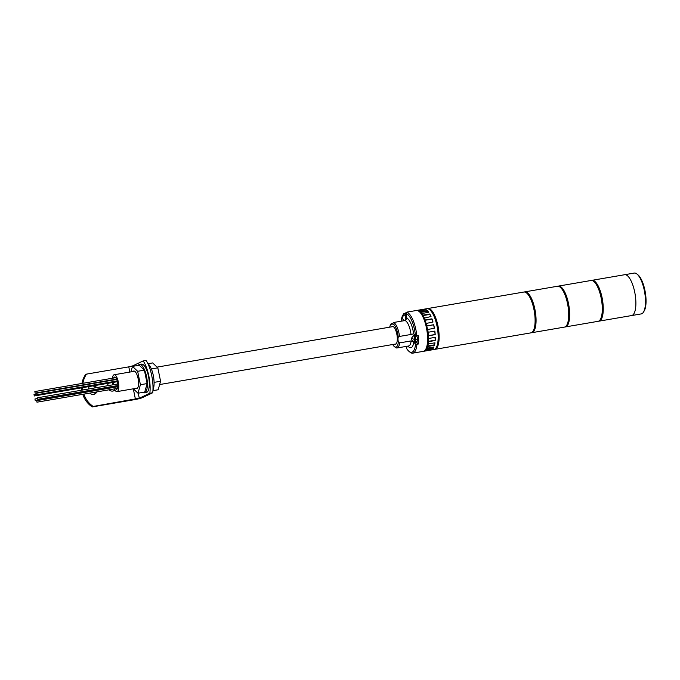 <?xml version="1.0" encoding="UTF-8"?>
<svg xmlns="http://www.w3.org/2000/svg" width="680" height="680" viewBox="0 0 680 680"><rect width="100%" height="100%" fill="white"/><g stroke="black" fill="none" stroke-linecap="round" stroke-linejoin="round"><path stroke-width="1.02" d="M427.372 308.661A20.715 7.055 80.3 0 1 427.839 308.524L523.821 292.043A20.715 7.055 80.3 0 1 534.106 310.293A20.715 7.055 80.3 0 1 531.479 332.673A20.715 7.055 80.3 0 1 530.833 332.877L434.851 349.358A20.715 7.055 80.3 0 1 434.367 349.392M427.839 308.524A20.715 7.055 80.3 0 1 438.133 326.782A20.715 7.055 80.3 0 1 435.498 349.154A20.715 7.055 80.3 0 1 434.851 349.358M524.968 292.111A20.459 6.97 80.3 0 1 535.024 310.369A20.459 6.97 80.3 0 1 532.38 332.248A20.459 6.97 80.3 0 1 531.896 332.426M524.306 292.009A20.715 7.055 80.3 0 1 524.781 291.873L557.413 286.272A20.715 7.055 80.3 0 1 567.707 304.529A20.715 7.055 80.3 0 1 565.071 326.901A20.715 7.055 80.3 0 1 564.425 327.105L531.794 332.707A20.715 7.055 80.3 0 1 531.31 332.741M524.781 291.873A20.715 7.055 80.3 0 1 535.067 310.131A20.715 7.055 80.3 0 1 532.44 332.503A20.715 7.055 80.3 0 1 531.794 332.707M558.56 286.339A20.459 6.97 80.3 0 1 568.616 304.606A20.459 6.97 80.3 0 1 565.981 326.485A20.459 6.97 80.3 0 1 565.488 326.655M557.906 286.238A20.715 7.055 80.3 0 1 558.373 286.101L591.005 280.5A20.715 7.055 80.3 0 1 601.298 298.758A20.715 7.055 80.3 0 1 598.663 321.13A20.715 7.055 80.3 0 1 598.017 321.334L565.386 326.935A20.715 7.055 80.3 0 1 564.902 326.969M558.373 286.101A20.715 7.055 80.3 0 1 568.659 304.359A20.715 7.055 80.3 0 1 566.032 326.731A20.715 7.055 80.3 0 1 565.386 326.935M636.956 274.031L637.95 274.839A19.677 6.706 80.3 0 1 645.269 292.196A19.677 6.706 80.3 0 1 644.164 310.998L643.492 312.094A20.715 7.055 -99.7 0 0 644.657 292.298A20.715 7.055 -99.7 0 0 636.956 274.031A20.715 7.055 -99.7 0 0 634.202 273.079L624.597 274.728A20.715 7.055 -99.7 0 0 623.96 274.933M591.498 280.466A20.715 7.055 80.3 0 1 591.965 280.33A20.715 7.055 80.3 0 1 602.259 298.588A20.715 7.055 80.3 0 1 599.624 320.96A20.715 7.055 80.3 0 1 598.978 321.164L631.618 315.562A20.715 7.055 -99.7 0 0 632.255 315.358A20.715 7.055 80.3 0 1 631.618 315.562L641.215 313.913A20.715 7.055 -99.7 0 0 641.852 313.709A20.715 7.055 -99.7 0 0 643.492 312.094M632.255 315.358A20.715 7.055 -99.7 0 0 634.89 292.986A20.715 7.055 -99.7 0 0 624.597 274.728A20.715 7.055 80.3 0 1 634.89 292.986A20.715 7.055 80.3 0 1 632.255 315.358M418.863 311.287A19.941 6.792 80.3 0 1 427.482 329.604A19.941 6.792 80.3 0 1 425.467 349.75M35.13 393.082L34.842 391.552L35.13 393.082M36.882 394.749L36.592 393.219L36.882 394.749M37.816 399.296L37.502 397.774L37.816 399.296M36.992 402.177L36.686 400.656L36.975 402.186L117.513 388.348M35.241 400.512L34.935 398.99L35.224 400.52L117.886 386.317M34.314 395.964L34 394.442L34.289 395.973L117.427 381.692M428.034 308.762A20.459 6.97 80.3 0 1 438.081 327.021A20.459 6.97 80.3 0 1 435.446 348.899A20.459 6.97 80.3 0 1 434.953 349.078M417.265 310.522L417.231 310.352A20.715 7.055 80.3 0 1 417.282 310.344L426.878 308.695A20.715 7.055 80.3 0 1 437.172 326.952A20.715 7.055 80.3 0 1 434.537 349.325A20.715 7.055 80.3 0 1 433.891 349.528L424.295 351.177A20.715 7.055 80.3 0 1 423.81 351.212M423.954 309.196L417.333 310.335M417.282 310.344A20.715 7.055 80.3 0 1 418.225 310.361L424.949 309.204L425.272 309.952M418.684 311.159L419.611 311.559L419.551 310.93L426.267 309.782A20.715 7.055 -99.7 0 0 424.949 309.204M419.551 310.93A20.715 7.055 80.3 0 1 420.623 311.822L427.346 310.666L428.281 312.375M427.329 311.236L420.605 312.392L421.966 314.024L421.982 313.463L428.706 312.307A20.715 7.055 -99.7 0 0 427.346 310.666M421.982 313.463A20.715 7.055 80.3 0 1 423.036 315.137L429.76 313.981L430.738 316.574M429.666 314.432L422.951 315.588L424.218 318.129L431.026 316.523A20.715 7.055 -99.7 0 0 429.76 313.981M424.303 317.679A20.715 7.055 80.3 0 1 425.238 319.982L431.953 318.826L432.76 322.065M431.8 319.115L425.076 320.272L426.122 323.468L432.999 322.023A20.715 7.055 -99.7 0 0 431.953 318.826M426.284 323.178A20.715 7.055 80.3 0 1 426.998 325.881L433.712 324.725L434.223 328.304M433.508 324.827L426.785 325.975L427.516 329.511L434.435 328.262A20.715 7.055 -99.7 0 0 433.712 324.725M427.72 329.418A20.715 7.055 80.3 0 1 428.145 332.256L434.86 331.1A20.715 7.055 -99.7 0 1 435.2 334.637L428.476 335.793A20.715 7.055 80.3 0 1 428.578 338.487L435.293 337.331A20.715 7.055 -99.7 0 1 435.208 340.519L428.485 341.666A20.715 7.055 80.3 0 1 428.247 343.961L434.962 342.805A20.715 7.055 -99.7 0 1 434.46 345.329L427.737 346.477A20.715 7.055 80.3 0 1 427.184 348.143L433.908 346.987A20.715 7.055 -99.7 0 1 433.032 348.602L426.309 349.75A20.715 7.055 80.3 0 1 425.501 350.616L432.216 349.469A20.715 7.055 -99.7 0 1 431.655 349.817A20.715 7.055 -99.7 0 1 431.06 350.013L424.346 351.169A20.715 7.055 80.3 0 1 424.295 351.177M425.501 350.616L425.263 350.038M427.184 348.143L426.998 347.574L426.309 349.75M428.247 343.961L427.737 346.477M428.578 338.487L428.485 341.666M428.145 332.256L428.476 335.793M422.951 315.588L423.036 315.137M420.605 312.392L420.623 311.822M418.276 310.913L418.225 310.361M425.008 309.833L418.387 310.973M434.639 331.143L435.2 334.637M434.962 334.534L428.247 335.69M435.047 337.374L435.208 340.519M434.962 340.221L428.247 341.377M434.639 342.865L434.46 345.329M434.231 344.87L427.516 346.026M433.355 347.08L433.032 348.602M432.846 348.032L426.13 349.18M425.442 350.327L424.949 350.412M394.68 344.173A9.061 3.085 -99.7 0 0 395.445 344.309A9.061 3.085 -99.7 0 0 395.726 344.216A9.061 3.085 -99.7 0 0 396.882 334.433A9.061 3.085 -99.7 0 0 392.377 326.442A9.061 3.085 -99.7 0 0 392.096 326.527A9.061 3.085 -99.7 0 0 391.705 326.817M405.008 320.543L393.49 322.515A12.946 4.412 80.3 0 1 399.508 336.438L411.026 334.458A12.946 4.412 -99.7 0 0 405.008 320.543L406.878 318.24A4.658 1.59 -99.7 0 0 406.683 317.041L405.969 313.539L406.708 312.341A20.715 7.055 80.3 0 1 416.789 335.656L418.225 335.41A20.715 7.055 -99.7 0 1 418.361 343.995L416.925 344.241A20.715 7.055 80.3 0 1 413.423 352.945A20.715 7.055 80.3 0 1 412.777 353.149A20.715 7.055 80.3 0 1 410.023 352.197L409.02 351.39A19.677 6.706 -99.7 0 0 415.565 344.021L416.925 344.241M390.771 324.402A11.909 4.054 -99.7 0 0 390.583 324.683L391.255 323.587A12.946 4.412 80.3 0 1 391.263 323.578A12.946 4.412 80.3 0 1 391.255 323.587L390.771 324.402A4.658 1.59 -99.7 0 0 391.595 324.81A4.658 1.59 -99.7 0 0 391.74 324.76A4.658 1.59 -99.7 0 0 392.394 323.637L393.49 322.515M412.777 353.149L423.334 351.339A20.715 7.055 -99.7 0 0 423.98 351.135A20.715 7.055 -99.7 0 0 426.615 328.763A20.715 7.055 -99.7 0 0 416.322 310.505L407.201 312.069A20.715 7.055 -99.7 0 0 406.563 312.273A20.715 7.055 -99.7 0 0 405.186 313.497L405.365 314.389M406.708 312.341L408.153 312.094A20.715 7.055 -99.7 0 0 407.201 312.069M415.99 341.462A4.658 1.59 -99.7 0 0 416.619 342.329L414.214 342.745A4.658 1.59 -99.7 0 1 413.763 342.168L411.128 340.909L399.611 342.89A12.946 4.412 80.3 0 1 397.069 347.973A12.946 4.412 80.3 0 1 395.344 347.37L394.349 346.562A11.909 4.054 -99.7 0 0 398.327 341.878L399.611 342.89M416.789 335.656L415.429 335.444L414.086 334.161A4.658 1.59 -99.7 0 0 413.627 333.88L411.026 334.458M415.429 335.444A19.677 6.706 -99.7 0 0 405.969 313.539M409.02 351.39A19.677 6.706 -99.7 0 1 406.504 348.313L407.091 346.248M414.214 342.745L415.565 344.021M391.263 323.578L392.717 323.323M413.219 333.88L413.627 333.88A15.02 5.117 80.3 0 0 406.878 318.24M403.741 313.743L403.002 314.95A19.677 6.706 -99.7 0 0 402.815 315.231L403.486 314.135A20.715 7.055 80.3 0 1 403.741 313.743L405.186 313.497M403.002 314.95L403.147 315.673M402.815 315.231A19.677 6.706 -99.7 0 0 401.115 321.207M399.508 336.438L398.25 337.186A4.658 1.59 -99.7 0 0 398.327 341.878M398.25 337.186A11.909 4.054 -99.7 0 0 392.394 323.637M390.583 324.683A11.909 4.054 -99.7 0 0 389.733 327.156M394.349 346.562A11.909 4.054 -99.7 0 1 392.717 344.53A4.658 1.59 -99.7 0 0 392.717 344.513M416.619 342.329L418.361 343.995M115.464 388.697A6.213 2.117 -99.7 0 0 116.62 389.308A6.213 2.117 -99.7 0 0 116.816 389.249A6.213 2.117 -99.7 0 0 117.606 382.534A6.213 2.117 -99.7 0 0 114.52 377.06A6.213 2.117 -99.7 0 0 114.325 377.12A6.213 2.117 -99.7 0 0 113.628 378.021M113.322 382.389A6.213 2.117 -99.7 0 0 113.721 384.684M114.266 388.909A8.543 2.907 -99.7 0 0 117.019 391.612A8.543 2.907 -99.7 0 0 117.283 391.527A8.543 2.907 -99.7 0 0 118.371 382.296A8.543 2.907 -99.7 0 0 114.121 374.765A8.543 2.907 -99.7 0 0 113.857 374.85A8.543 2.907 -99.7 0 0 112.438 378.225M112.531 382.525A8.543 2.907 -99.7 0 0 112.922 384.82M406.733 319.183A2.848 0.969 -99.7 0 0 406.589 317.228A2.848 0.969 -99.7 0 0 405.637 315.036A2.848 0.969 -99.7 0 0 405.195 314.849A2.848 0.969 -99.7 0 0 405.11 314.882M406.878 318.639L406.257 315.622L405.025 314.449L404.889 314.899M405.025 314.449L406.113 314.262M411.468 338.334C411.561 340.178 412.462 341.181 414.154 341.343L415.115 341.181A2.848 0.969 -99.7 0 0 415.574 340.561A2.848 0.969 -99.7 0 0 415.701 339.388A2.848 0.969 -99.7 0 0 415.539 337.943A2.848 0.969 -99.7 0 0 414.587 335.75A2.848 0.969 -99.7 0 0 414.146 335.563L413.185 335.725A2.848 0.969 -99.7 0 1 414.74 339.558L411.468 338.334L413.185 335.725M414.902 341.216L415.284 341.581L415.863 339.55L415.208 336.337L413.967 335.163L413.839 335.614M415.284 341.581L417.205 341.25L417.784 339.218L416.755 335.656M415.863 339.55L417.784 339.218M415.208 336.337L417.129 336.005M413.967 335.163L414.953 334.993M152.923 390.66L158.159 389.767L160.573 381.259L157.819 367.837L152.651 362.925L147.942 363.732M151.359 368.951L157.819 367.837M154.088 382.373L160.573 381.259M152.957 389.954A14.399 4.904 -99.7 0 0 153.382 375.929A14.399 4.904 -99.7 0 0 147.994 363.842M95.939 392.054A4.683 4.386 -115.3 0 1 94.248 394.221M89.828 393.108A4.683 4.386 64.7 0 0 96.798 391.909M114.673 389.691A4.683 4.386 -115.3 0 1 113.441 390.923M109.021 389.81A4.683 4.386 64.7 0 0 114.92 390.082M83.87 394.128A22.567 21.123 64.7 0 0 93.194 406.453L92.208 406.921A22.567 21.123 -115.3 0 1 82.79 394.315M93.007 385.883A4.683 4.386 -115.3 0 1 95.421 387.829M81.872 390.15A22.567 21.123 -115.3 0 1 81.694 387.829M81.983 383.46A22.567 21.123 -115.3 0 1 85.57 374.578L86.555 374.111A22.567 21.123 64.7 0 0 82.926 383.299M138.252 393.184L139.29 398.233L149.838 393.244A22.567 7.684 -99.7 0 0 143.2 360.901L146.081 360.409A22.567 7.684 80.3 0 1 152.719 392.751L142.171 397.74A6.213 0.552 -11.6 0 1 134.436 399.67L92.208 406.921M96.569 387.625A4.683 4.386 64.7 0 0 94.495 385.628M89.479 386.486A4.683 4.386 64.7 0 0 88.341 389.045M108.681 383.188A4.683 4.386 64.7 0 0 107.542 385.747M143.2 360.901L132.651 365.899L128.783 366.86L86.555 374.111M82.688 387.651A22.567 21.123 64.7 0 0 82.9 389.98M139.29 398.233L93.194 406.453M149.838 393.244L152.719 392.751M135.847 388.374A8.908 3.034 -99.7 0 0 136.756 388.586A8.908 3.034 -99.7 0 0 137.029 388.501A8.908 3.034 -99.7 0 0 138.159 378.879A8.908 3.034 -99.7 0 0 133.739 371.025A8.908 3.034 -99.7 0 0 133.467 371.118A8.908 3.034 -99.7 0 0 132.957 371.526M133.348 388.798L137.998 393.227L144.721 392.071L147.135 383.571L144.381 370.149L139.213 365.228L132.489 366.384L130.934 371.875M137.998 393.227L140.411 384.719L137.657 371.305L132.489 366.384M144.381 370.149L137.657 371.305M147.135 383.571L140.411 384.719M142.792 392.402A14.399 4.904 -99.7 0 0 144.406 392.844L146.319 392.513A14.399 4.904 -99.7 0 0 146.769 392.368A14.399 4.904 -99.7 0 0 148.597 376.822A14.399 4.904 -99.7 0 0 141.448 364.131L139.528 364.463A14.399 4.904 -99.7 0 0 139.085 364.607A14.399 4.904 -99.7 0 0 138.15 365.415M144.406 392.844A14.399 4.904 -99.7 0 0 144.849 392.7A14.399 4.904 -99.7 0 0 146.676 377.153A14.399 4.904 -99.7 0 0 139.528 364.463M592.161 280.568A20.459 6.97 80.3 0 1 602.208 298.834A20.459 6.97 80.3 0 1 599.573 320.714A20.459 6.97 80.3 0 1 599.08 320.883M598.978 321.164A20.715 7.055 80.3 0 1 598.494 321.198M413.763 342.168A15.02 5.117 80.3 0 1 411.324 347.556A15.02 5.117 80.3 0 1 407.949 346.103M408.637 345.984L408.587 345.993A12.946 4.412 -99.7 0 0 408.986 345.865A12.946 4.412 -99.7 0 0 411.128 340.909M403.486 320.807A15.02 5.117 80.3 0 1 403.707 320.212M405.51 320.39A2.848 0.969 -99.7 0 0 405.577 317.161A2.848 0.969 -99.7 0 0 404.234 315.019A2.848 0.969 -99.7 0 0 404.149 315.044M414.154 341.343A2.848 0.969 -99.7 0 0 414.74 339.558M128.783 366.86L129.855 372.062M133.297 388.815L135.422 399.202M132.651 365.899L132.744 366.341M34.842 391.552L115.677 377.672M35.105 393.091L116.552 379.1M36.592 393.219L116.713 379.457M36.856 394.757L117.232 380.945M37.527 397.774L117.819 383.979M37.791 399.304L117.904 385.543M36.711 400.656L117.861 386.716M34.961 398.99L37.392 398.565M34.026 394.442L36.465 394.017M397.069 347.973L408.587 345.993M114.121 374.765L134.648 371.238M157.063 367.124L393.15 326.57M159.638 384.548L396.125 343.927M117.019 391.612L137.538 388.084M405.195 314.849L403.801 315.154C401.659 317.806 402.126 319.625 405.203 320.628M624.597 274.728L591.965 280.33"/></g></svg>
